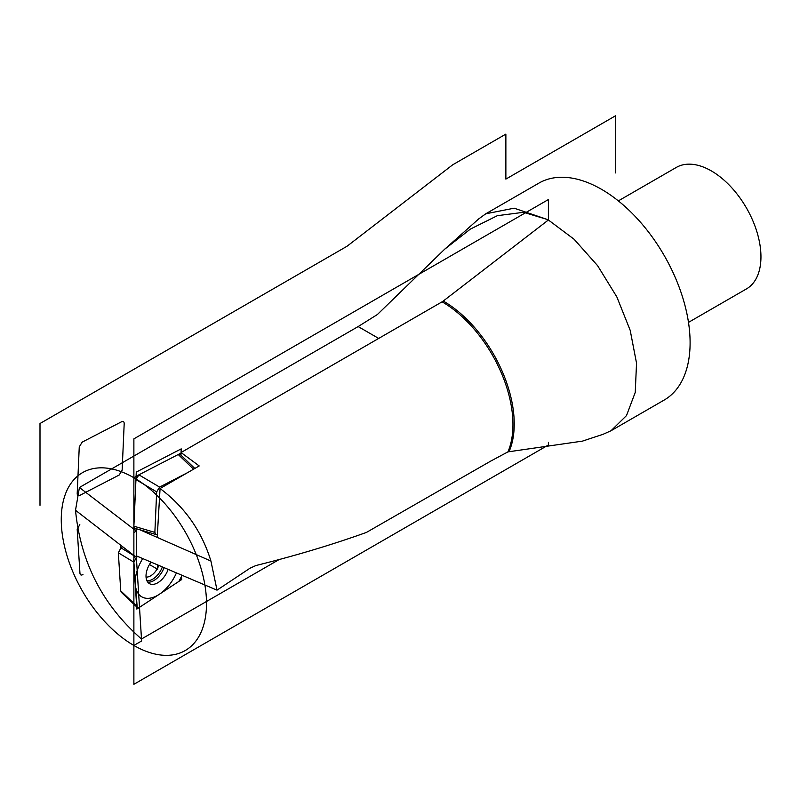 <?xml version="1.0" encoding="UTF-8"?>
<svg xmlns="http://www.w3.org/2000/svg" width="800" height="800" viewBox="0 0 800 800"><rect width="100%" height="100%" fill="white"/><g stroke="black" fill="none" stroke-linecap="round" stroke-linejoin="round"><path stroke-width="1.2" d="M378.69 338.43L358.15 326.57L79.43 487.49L75.51 510.27C80.59 562.14 102.58 605.06 141.49 639.01L139.5 607.33L181.71 579.55L180.89 579.07M358.15 326.57L377.39 314.52L444.57 249.31L470.31 229.13L497.36 215.68L523.54 212.3L547.68 219.6L547.39 220.77L443.28 301.03A10.02 5.79 120 0 1 442.1 301.82L181.05 452.54L199.2 465.94L160.07 488.53L157.21 537.41L210.93 561.06C201.77 531.19 184.82 507.02 160.07 488.53M279.16 559.53L141.49 639.01M136.36 530.29L136.36 556.68L137.17 556.21L217.02 590.15L250 568.22L255.87 565.54C295.1 555.82 331.94 544.79 366.4 532.44L490.63 461.15L507.94 451.88L582.47 441.12L603.15 434.27L611.02 430.75L626.5 415.58L635.25 392.38L636.53 363.14L630.21 330.38L616.85 296.92L597.59 265.65L574.1 239.25L548.39 220L548.39 199.55L133.88 438.86L133.88 526.27L133.88 477.72A102.71 59.3 -120 0 0 61.26 519.66A102.71 59.3 -120 0 0 133.88 645.45L141.62 640.98L136.36 557.29L136.36 528.72L135.75 530.64L136.36 530.29L135.75 530.64L79.43 487.49M217.02 590.15L210.93 561.06M137.17 556.21L136.36 557.31L75.51 510.27M139.68 529.7L157.21 537.41L140.15 529.84M181.43 575.02L181.71 579.55L181.43 575.02L181.71 579.55L136.83 609.08L181.71 579.55M137.7 556.43L136.36 557.31M444.57 249.31L478.78 218.85L485.76 213.8L514.16 208.19L547.68 219.6L547.39 220.77M546.99 221.08A216.28 124.87 120 0 0 547.68 219.6A125.26 72.32 60 0 1 548.39 220M180.93 455.16L181.05 452.54M485.76 213.8L538.9 183.12A125.26 72.32 60 0 1 601.53 189.32A125.26 72.32 -120 0 1 683.36 299.7A125.26 72.32 -120 0 1 664.16 400.07L611.01 430.75M618.34 200.89L676.28 167.44A70.14 40.5 60 0 1 711.35 170.91A70.14 40.5 -120 0 1 757.18 232.73A70.14 40.5 -120 0 1 746.43 288.93L688.49 322.38M126.39 597.11L123.76 594.61M120.83 547.93L120.65 545.15M133.89 562.19L137.19 607.39L139.63 607.24L178.91 581.39L181.52 576.43L178.91 581.39L139.63 607.24C137.88 608.25 136.88 607.82 136.64 605.96L133.89 562.19L136.49 557.23L133.89 562.19L118.35 552.8L120.74 590.87L136.64 605.96M168.14 569.37A16.53 9.55 -60 0 1 158.52 582.3A16.53 9.55 -60 0 1 149.44 583.63A16.53 9.55 -60 0 1 151.02 562.09M121.41 592.38L120.74 590.87M122.72 546.68L120.95 547.84L135.43 556.59M118.35 552.8L120.95 547.84M158.79 565.4A13.03 7.52 -60 0 1 151.26 575.46A13.03 7.52 120 0 1 146.05 577.09M133.89 526.2L135.95 479.6L138.9 474.83L178.22 454.51L180.44 454.69L178.22 454.51L138.9 474.83L135.95 479.6L133.89 526.2L134.98 528.33L133.89 526.2L154.87 532.39L156.66 491.87L135.95 479.6M187.61 472.63L159.61 487.1L156.66 491.87M154.87 532.39L155.97 534.52L157.39 534.33M615.7 172.96L615.7 115.69L505.87 179.1L505.87 134.1L452.73 164.78L347.62 245.8A10.02 5.79 120 0 1 346.45 246.59L40 423.52L40 505.34M136.36 555.86L133.88 557.5L133.88 684.31L548.39 445L548.39 442.37M138.58 475.01L133.88 477.72A102.71 59.3 -120 0 1 206.51 603.52A102.71 59.3 -120 0 1 133.88 645.45L133.88 526.57L133.88 532.54L136.36 531.11M133.69 559.07L136.83 609.08L133.69 559.07M181.03 453.06L181.21 448.87L136.28 472.09L133.74 529.52L135.68 528.52L133.74 529.52L136.09 476.28L181.03 453.06M139.51 474.52L138.84 474.86M157.42 564.82L157.7 569.31L149.44 564.53M142.73 558.57A31.81 18.37 120 0 0 136.98 591.37A31.81 18.37 120 0 0 159.27 594.32A31.81 18.37 120 0 0 176.43 572.9M82.21 442.11L79.26 446.88L77.2 493.48C77.24 495.47 78.12 496.1 79.86 495.35L119.18 475.02L122.13 470.25L124.19 423.65C124.16 421.65 123.27 421.03 121.54 421.78L82.21 442.11M79.81 524.5L77.2 529.46L79.95 573.24C80.2 575.09 81.2 575.52 82.95 574.52M507.94 451.88A100.2 57.85 -120 0 0 442.1 301.82M136.36 556.68L137.12 556.19M509.16 451.4A100.34 57.93 -120 0 0 443.28 301.03M146.92 580.74A15.8 9.12 120 0 0 153.36 578.77A15.8 9.12 -60 0 0 162.37 566.92M164.08 567.65A16.53 9.55 -60 0 1 154.65 580.07A16.53 9.55 120 0 1 147.73 582.11M159.61 487.1L138.9 474.83M193.56 469.19L178.22 454.51M121.3 592.28L137.02 607.21M194.82 468.47L180.32 454.58M155.84 534.47L134.99 528.32"/></g></svg>
